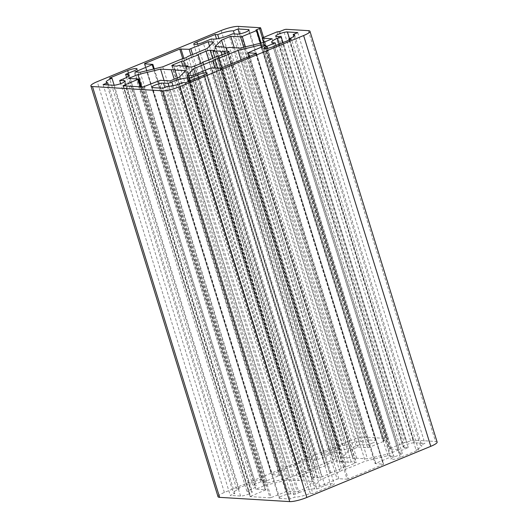 <?xml version="1.0" encoding="UTF-8"?>
<svg xmlns="http://www.w3.org/2000/svg" width="528" height="528" viewBox="0 0 528 528"><rect width="100%" height="100%" fill="white"/><g stroke="black" fill="none" stroke-linecap="round" stroke-linejoin="round"><path stroke-width="0.4" stroke-dasharray="2.64 1.98" d="M249.124 493.964A6.567 1.221 162.8 0 1 240.563 496.03L230.261 495.403L234.815 493.522A12.032 2.237 162.8 0 1 233.343 492.947A12.032 2.237 162.8 0 1 239.171 489.047L236.59 488.888L254.819 481.371A6.567 1.221 162.8 0 1 264.178 479.615A6.567 1.221 162.8 0 1 261.004 481.747L252.8 485.126L254.859 485.252A12.032 2.237 162.8 0 1 256.337 485.833A12.032 2.237 162.8 0 1 250.51 489.733L246.86 491.238L251.5 491.515A6.567 1.221 162.8 0 1 252.305 491.832A6.567 1.221 162.8 0 1 249.124 493.964M202.745 62.713L329.743 472.976A21.879 4.066 162.8 0 0 337.887 470.019A21.879 4.066 162.8 0 0 344.315 466.963L346.566 466.64L354.704 463.28A3.062 0.568 -17.2 0 0 356.189 462.284A3.062 0.568 -17.2 0 0 355.813 462.139L351.206 461.861L348.407 462.752A21.879 4.066 162.8 0 0 340.171 462.251L341.86 461.294L337.26 461.017A3.062 0.568 -17.2 0 0 333.267 461.98L325.123 465.34L325.42 465.815A21.879 4.066 162.8 0 0 310.847 471.827L308.596 472.157L300.458 475.51A3.062 0.568 -17.2 0 0 298.973 476.507A3.062 0.568 -17.2 0 0 299.35 476.652L303.956 476.936L306.755 476.038A21.879 4.066 162.8 0 0 314.992 476.54L313.302 477.497L317.902 477.781A3.062 0.568 -17.2 0 0 321.895 476.817L330.033 473.458L329.743 472.976M373.058 442.827A6.567 1.221 162.8 0 1 364.498 444.899L359.858 444.616L356.215 446.12A12.032 2.237 162.8 0 1 340.52 449.915L338.461 449.79L330.257 453.169A6.567 1.221 162.8 0 1 320.892 454.925A6.567 1.221 162.8 0 1 324.073 452.793L342.296 445.276L344.876 445.434A12.032 2.237 162.8 0 1 360.565 441.639L365.125 439.758L375.428 440.385A6.567 1.221 162.8 0 1 376.233 440.702A6.567 1.221 162.8 0 1 373.058 442.827M437.131 442.075A13.127 2.435 -17.2 0 0 435.521 441.448L413.47 440.108A2.191 0.409 -17.2 0 0 410.612 440.794L406.969 442.299L404.224 442.649L390.014 448.516L389.539 449.005L399.326 449.599L390.086 453.413L367.462 458.878L356.704 458.225L353.093 458.872L353.133 458.007L342.375 457.354L348.652 450.899L357.892 447.084L367.686 447.678L369.395 447.269L383.612 441.401L384.252 440.972L383.057 440.847L386.701 439.349A2.191 0.409 -17.2 0 0 387.763 438.636A2.191 0.409 -17.2 0 0 387.493 438.53L365.435 437.191A13.127 2.435 -17.2 0 0 348.322 441.329L224.387 492.459A13.127 2.435 -17.2 0 0 218.031 496.716M183.883 58.351L308.081 459.591L316.331 460.086L335.353 452.529L340.58 452.846L334.303 459.307L315.275 467.155L313.15 468.521L308.966 469.762L289.938 477.609L267.313 483.074L262.086 482.757L280.038 475.187L271.636 474.626L144.474 63.835M308.081 459.591L306.94 459.862L182.754 58.687M144.896 63.862L271.953 474.302L306.94 459.862M123.519 85.853L250.569 496.294L265.789 489.852L255.836 489.192L265.076 485.377L287.701 479.912L298.459 480.566L302.069 479.926L302.029 480.784L312.787 481.437L306.511 487.892L297.271 491.707L287.476 491.113L271.181 497.541L144.025 86.75M250.569 496.294L250.147 496.577L123.09 85.826M142.883 87.028L270.046 497.818L250.252 496.617M270.046 497.818L271.181 497.541M400.297 453.539A12.032 2.237 162.8 0 1 398.825 452.965A12.032 2.237 162.8 0 1 404.653 449.057L408.302 447.559L403.663 447.275A6.567 1.221 162.8 0 1 402.857 446.959A6.567 1.221 162.8 0 1 407.359 444.325A6.567 1.221 162.8 0 1 414.599 442.761L424.901 443.388L420.347 445.269A12.032 2.237 162.8 0 1 421.819 445.843A12.032 2.237 162.8 0 1 415.991 449.75L418.565 449.902L400.343 457.426A6.567 1.221 162.8 0 1 390.977 459.175A6.567 1.221 162.8 0 1 394.159 457.05L402.362 453.664L400.297 453.539L273.141 42.748M219.919 68.409L347.081 479.206L338.831 478.705L337.121 479.12L319.81 486.262L314.582 485.945L320.859 479.483L339.887 471.636L342.012 470.27L346.196 469.029L365.224 461.182L387.842 455.717L393.07 456.034L375.124 463.604L383.526 464.165L256.41 53.513M347.081 479.206L348.223 478.929L221.06 68.138M256.047 53.698L383.209 464.495L348.223 478.929M383.209 464.495L383.526 464.165M298.947 492.67A12.032 2.237 162.8 0 1 314.642 488.882L316.701 489.007L324.905 485.621A6.567 1.221 162.8 0 1 334.27 483.866A6.567 1.221 162.8 0 1 331.089 485.998L312.866 493.515L310.286 493.363A12.032 2.237 162.8 0 1 294.591 497.152L290.037 499.033L279.728 498.406A6.567 1.221 162.8 0 1 278.929 498.089A6.567 1.221 162.8 0 1 283.424 495.455A6.567 1.221 162.8 0 1 290.664 493.891L295.304 494.175L298.947 492.67L172.973 85.708M126.595 77.418L252.8 485.126M236.59 488.888L109.435 78.098M114.167 85.226L239.171 489.047M234.815 493.522L108.332 84.929M103.099 84.612L230.261 495.403M246.86 491.238L120.694 83.655M134.93 71.966L262.086 482.757M140.158 72.283L267.313 483.074M162.776 66.818L289.938 477.609M181.804 58.971L308.966 469.762M315.275 467.155L188.113 56.364M207.141 48.517L334.303 459.307M213.418 42.055L340.58 452.846M209.53 46.055L335.353 452.529M255.836 489.192L128.674 78.401M170.108 80.916L297.271 491.707M179.348 77.101L306.511 487.892M185.625 70.646L312.787 481.437M177.329 77.933L302.029 480.784M298.459 480.566L174.22 79.22M164.076 80.546L287.701 479.912M141.742 86.955L265.076 485.377M276.005 45.467L402.362 453.664M418.565 449.902L291.41 39.112M289.166 40.036L415.991 449.75M420.347 445.269L293.766 36.359M297.739 32.597L424.901 443.388M408.302 447.559L282.949 42.603M319.81 486.262L192.647 75.471M265.914 45.243L393.07 456.034M261.36 47.117L387.842 455.717M241.006 59.908L365.224 461.182M221.984 67.756L346.196 469.029M339.887 471.636L214.975 68.112M195.439 74.316L320.859 479.483M187.42 75.154L314.582 485.945M169.052 86.321L295.304 494.175M290.037 499.033L162.875 88.242M167.435 86.361L294.591 497.152M310.286 493.363L183.124 82.566M185.704 82.724L312.866 493.515M316.701 489.007L190.344 80.81M200.878 63.485L325.42 465.815M310.847 471.827L185.242 66.053M182.919 66.145L308.596 472.157M303.956 476.936L176.794 66.139M179.593 65.248L306.755 476.038M314.992 476.54L188.166 66.832M186.14 66.706L313.302 477.497M330.033 473.458L202.877 62.66M344.315 466.963L217.153 56.173M219.404 55.843L346.566 466.64M351.206 461.861L224.829 53.605M222.103 54.734L348.407 462.752M340.171 462.251L214.843 57.387M214.698 50.503L341.86 461.294M325.123 465.34L197.967 54.542M359.858 444.616L232.696 33.825M239.494 33.917L365.125 439.758M234.359 33.924L360.565 441.639M344.876 445.434L218.902 38.471M342.296 445.276L216.506 38.907M211.299 38.993L338.461 449.79M234.267 47.718L357.892 447.084M223.648 47.078L348.652 450.899M215.213 46.563L342.375 457.354M226.222 48.028L353.133 458.007M356.704 458.225L229.541 47.434M240.299 48.088L367.462 458.878M262.924 42.623L390.086 453.413M272.164 38.808L399.326 449.599M185.988 57.73L313.15 468.521M174.907 69.128L302.069 479.926M217.569 68.27L342.012 470.27M225.931 48.074L353.093 458.872M255.895 30.056L383.057 440.847M279.807 31.508L406.969 442.299M240.563 496.03L113.401 85.239M237.336 34.109L364.498 444.899M224.387 492.459L97.225 81.668M221.159 30.538L348.322 441.329M238.273 26.4L365.435 437.191M261.004 481.747L133.841 70.95M254.819 481.371L128.462 73.174M251.5 491.515L124.654 81.754M123.347 78.943L250.51 489.733M254.859 485.252L128.284 76.342M279.404 475.616L153.549 69.049M192.621 54.503L318.041 459.677M316.331 460.086L190.991 55.176M152.717 64.337L279.88 475.127M138.461 78.995L265.624 489.786M265.148 490.274L140.276 86.869M158.605 80.731L285.767 491.528M287.476 491.113L160.314 80.322M279.299 44.108L404.653 449.057M394.159 457.05L267.643 48.345M400.343 457.426L273.181 46.629M414.599 442.761L289.509 38.669M403.663 447.275L276.5 36.485M209.959 68.323L337.121 479.12M338.831 478.705L211.669 67.914M249.249 56.509L375.283 463.663M375.758 463.175L248.596 52.384M188.549 81.55L314.642 488.882M290.664 493.891L164.842 87.43M279.728 498.406L152.572 87.615M331.089 485.998L203.927 75.207M324.905 485.621L198.548 77.425M300.458 475.51L173.679 65.954M172.187 65.861L299.35 476.652M317.902 477.781L190.74 66.983M194.733 66.02L321.895 476.817M354.704 463.28L227.542 52.49M228.796 51.823L355.813 462.139M337.26 461.017L212.632 58.417M208.824 59.987L333.267 461.98M213.358 39.118L340.52 449.915M356.215 446.12L229.053 35.33M375.428 440.385L248.589 30.624M197.558 44.095L324.073 452.793M330.257 453.169L203.095 42.379M260.33 27.74L387.493 438.53M383.612 441.401L260.363 43.237M245.447 46.84L369.395 447.269M367.686 447.678L243.731 47.256M263.644 42.319L389.539 449.005M390.014 448.516L262.852 37.726M277.068 31.858L404.224 442.649M413.47 440.108L286.308 29.317M308.365 30.65L435.521 441.448M262.442 37.924L386.701 439.349M384.087 440.913L256.925 30.122M278.777 31.442L405.94 442.24M410.612 440.794L283.45 30.004M137.023 68.825L264.178 479.615M106.181 82.157L233.343 492.947M125.143 81.041L252.305 491.832M129.175 75.035L256.337 485.833M271.663 42.167L398.825 452.965M263.822 48.385L390.977 459.175M294.657 35.053L421.819 445.843M275.695 36.168L402.857 446.959M151.767 87.298L278.929 498.089M207.108 73.075L334.27 483.866M249.071 29.911L376.233 440.702M193.73 44.134L320.892 454.925M154.262 68.878L280.038 475.187M144.362 63.789L271.524 474.586M141.055 86.915L265.789 489.852M122.984 85.78L250.147 496.577M256.476 53.414L383.638 464.211M249.124 56.555L375.124 463.604M171.811 65.716L298.973 476.507M229.027 51.493L356.189 462.284M263.564 37.429L387.763 438.636M261.076 43.065L384.252 440.972M263.518 42.372L389.374 448.945"/><path stroke-width="0.79" d="M121.961 83.167A6.567 1.221 162.8 0 1 113.401 85.239L103.099 84.612L107.653 82.731A12.032 2.237 162.8 0 1 106.181 82.157A12.032 2.237 162.8 0 1 112.009 78.25L109.435 78.098L127.657 70.574A6.567 1.221 162.8 0 1 137.023 68.825A6.567 1.221 162.8 0 1 133.841 70.95L125.638 74.336L127.703 74.461A12.032 2.237 162.8 0 1 129.175 75.035A12.032 2.237 162.8 0 1 123.347 78.943L119.698 80.441L124.337 80.725A6.567 1.221 162.8 0 1 125.143 81.041A6.567 1.221 162.8 0 1 121.961 83.167M202.58 62.185L202.877 62.66L194.733 66.02A3.062 0.568 162.8 0 1 190.74 66.983L186.14 66.706L187.829 65.749A21.879 4.066 162.8 0 1 179.593 65.248L176.794 66.139L172.187 65.861A3.062 0.568 162.8 0 1 171.811 65.716A3.062 0.568 162.8 0 1 173.296 64.72L181.434 61.36L183.685 61.037A21.879 4.066 162.8 0 1 198.257 55.024L197.967 54.542L206.105 51.183A3.062 0.568 162.8 0 1 210.098 50.219L214.698 50.503L213.008 51.46A21.879 4.066 162.8 0 1 221.245 51.962L224.044 51.064L228.65 51.348A3.062 0.568 162.8 0 1 229.027 51.493A3.062 0.568 162.8 0 1 227.542 52.49L219.404 55.843L217.153 56.173A21.879 4.066 162.8 0 1 210.725 59.228A21.879 4.066 162.8 0 1 202.58 62.185L202.745 62.713M233.409 30.848L237.963 28.967L248.272 29.594A6.567 1.221 162.8 0 1 249.071 29.911A6.567 1.221 162.8 0 1 245.896 32.036A6.567 1.221 162.8 0 1 237.336 34.109L232.696 33.825L229.053 35.33A12.032 2.237 162.8 0 1 213.358 39.118L211.299 38.993L203.095 42.379A6.567 1.221 162.8 0 1 193.73 44.134A6.567 1.221 162.8 0 1 196.911 42.002L215.134 34.485L217.714 34.637A12.032 2.237 162.8 0 1 233.409 30.848L234.359 33.924M90.869 85.925L218.031 496.716A13.127 2.435 -17.2 0 0 219.635 497.35L92.479 86.552A13.127 2.435 162.8 0 1 90.869 85.925A13.127 2.435 162.8 0 1 97.225 81.668L221.159 30.538A13.127 2.435 162.8 0 1 238.273 26.4L260.33 27.74A2.191 0.409 162.8 0 1 260.601 27.845A2.191 0.409 162.8 0 1 259.538 28.552L255.895 30.056L257.09 30.182L256.45 30.611L242.233 36.472L240.524 36.887L230.729 36.293L234.267 47.718M219.635 497.35L289.727 501.6A13.127 2.435 -17.2 0 0 306.841 497.462L430.775 446.332A13.127 2.435 -17.2 0 0 437.131 442.075L309.969 31.284A13.127 2.435 -17.2 0 0 308.365 30.65L286.308 29.317A2.191 0.409 162.8 0 0 283.45 30.004L279.807 31.508L277.068 31.858L262.852 37.726L262.211 38.148L263.518 42.372M152.876 64.396L144.474 63.835L144.791 63.505L179.777 49.071L189.169 49.295L208.19 41.738L213.418 42.055L207.141 48.517L188.113 56.364L185.988 57.73L181.804 58.971L162.776 66.818L140.158 72.283L134.93 71.966L152.876 64.396L154.262 68.878M138.626 79.055L128.674 78.401L137.914 74.587L160.538 69.122L171.296 69.775L174.907 69.128L174.867 69.993L185.625 70.646L179.348 77.101L170.108 80.916L160.314 80.322L142.883 87.028L122.984 85.78L138.626 79.055L141.055 86.915M275.2 42.874L273.141 42.748A12.032 2.237 162.8 0 1 271.663 42.167A12.032 2.237 162.8 0 1 277.49 38.267L281.14 36.762L276.5 36.485A6.567 1.221 162.8 0 1 275.695 36.168A6.567 1.221 162.8 0 1 280.196 33.535A6.567 1.221 162.8 0 1 287.437 31.97L297.739 32.597L293.185 34.478A12.032 2.237 162.8 0 1 294.657 35.053A12.032 2.237 162.8 0 1 288.829 38.953L291.41 39.112L273.181 46.629A6.567 1.221 162.8 0 1 263.822 48.385A6.567 1.221 162.8 0 1 266.996 46.253L275.2 42.874L276.005 45.467M214.85 59.479L219.034 58.238L238.062 50.391L260.687 44.926L265.914 45.243L247.962 52.813L256.364 53.374L256.047 53.698L221.06 68.138L211.669 67.914L209.959 68.323L192.647 75.471L187.42 75.154L193.697 68.693L212.725 60.845L214.85 59.479L217.569 68.27M168.142 83.384L171.785 81.88A12.032 2.237 162.8 0 1 187.48 78.085L189.539 78.21L197.743 74.831A6.567 1.221 162.8 0 1 207.108 73.075A6.567 1.221 162.8 0 1 203.927 75.207L185.704 82.724L183.124 82.566A12.032 2.237 162.8 0 1 167.435 86.361L162.875 88.242L152.572 87.615A6.567 1.221 162.8 0 1 151.767 87.298A6.567 1.221 162.8 0 1 156.262 84.665A6.567 1.221 162.8 0 1 163.502 83.101L168.142 83.384L169.052 86.321M92.479 86.552L162.565 90.809A13.127 2.435 -17.2 0 0 179.678 86.671L303.613 35.541A13.127 2.435 -17.2 0 0 309.969 31.284M230.729 36.293L221.489 40.108L215.213 46.563L225.971 47.216L225.931 48.074L229.541 47.434L240.299 48.088L262.924 42.623L272.164 38.808L262.211 38.148M125.638 74.336L126.595 77.418M112.009 78.25L114.167 85.226M108.332 84.929L107.653 82.731M120.694 83.655L119.698 80.441M208.19 41.738L209.53 46.055M174.867 69.993L177.329 77.933M174.22 79.22L171.296 69.775M160.538 69.122L164.076 80.546M137.914 74.587L141.742 86.955M288.829 38.953L289.166 40.036M293.766 36.359L293.185 34.478M282.949 42.603L281.14 36.762M260.687 44.926L261.36 47.117M238.062 50.391L241.006 59.908M219.034 58.238L221.984 67.756M214.975 68.112L212.725 60.845M193.697 68.693L195.439 74.316M190.344 80.81L189.539 78.21M198.257 55.024L200.878 63.485M185.242 66.053L183.685 61.037M181.434 61.36L182.919 66.145M188.166 66.832L187.829 65.749M224.829 53.605L224.044 51.064M221.245 51.962L222.103 54.734M214.843 57.387L213.008 51.46M237.963 28.967L239.494 33.917M218.902 38.471L217.714 34.637M216.506 38.907L215.134 34.485M221.489 40.108L223.648 47.078M225.971 47.216L226.222 48.028M289.727 501.6L162.565 90.809M128.462 73.174L127.657 70.574M124.654 81.754L124.337 80.725M128.284 76.342L127.703 74.461M153.549 69.049L152.242 64.825M190.879 48.88L192.621 54.503M190.991 55.176L189.169 49.295M180.919 48.794L183.883 58.351M182.754 58.687L179.777 49.071M144.791 63.505L144.896 63.862M140.276 86.869L137.986 79.484M123.407 85.496L123.519 85.853M277.49 38.267L279.299 44.108M267.643 48.345L266.996 46.253M289.509 38.669L287.437 31.97M248.12 52.873L249.249 56.509M187.48 78.085L188.549 81.55M172.973 85.708L171.785 81.88M164.842 87.43L163.502 83.101M198.548 77.425L197.743 74.831M173.679 65.954L173.296 64.72M228.65 51.348L228.796 51.823M212.632 58.417L210.098 50.219M206.105 51.183L208.824 59.987M248.589 30.624L248.272 29.594M196.911 42.002L197.558 44.095M260.363 43.237L256.45 30.611M242.233 36.472L245.447 46.84M243.731 47.256L240.524 36.887M262.376 38.214L263.644 42.319M303.613 35.541L430.775 446.332M179.678 86.671L306.841 497.462M259.538 28.552L262.442 37.924M247.962 52.813L249.124 56.555M260.601 27.845L263.564 37.429M257.09 30.182L261.076 43.065"/></g></svg>
